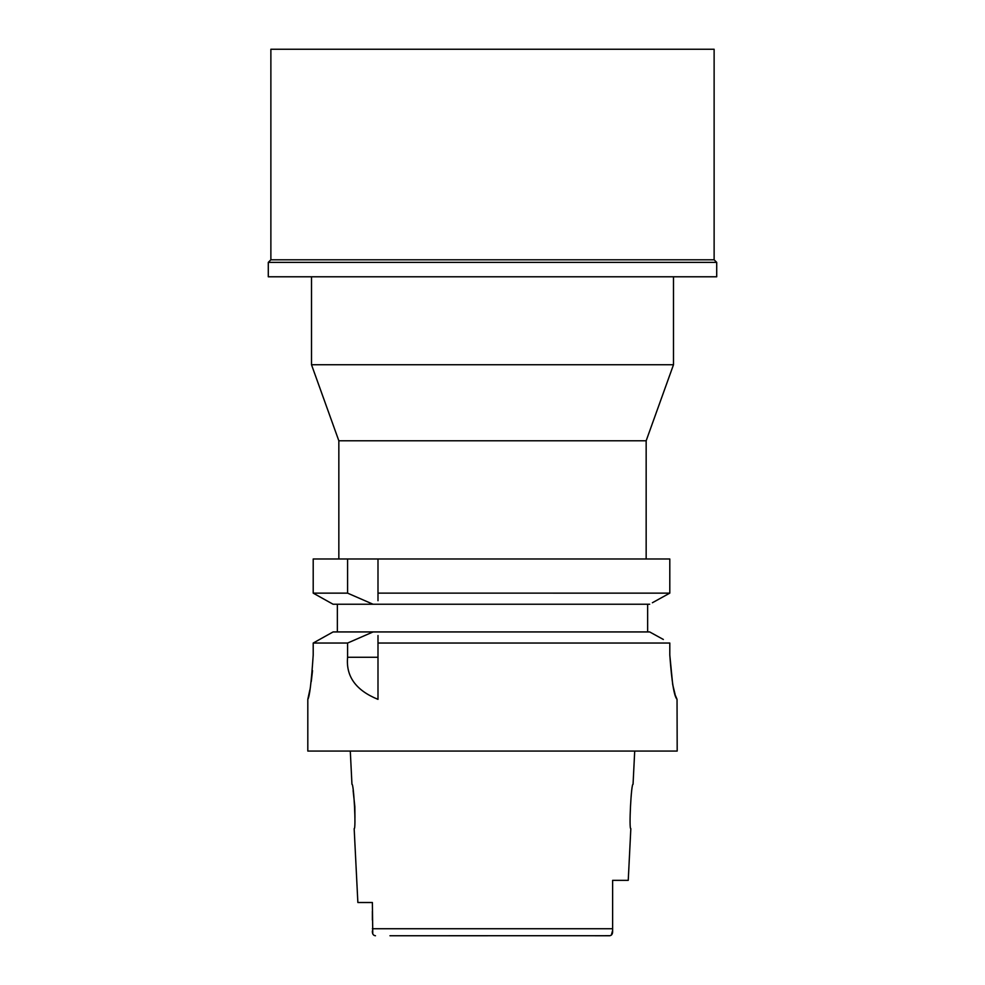 <?xml version="1.0" encoding="UTF-8"?>
<svg xmlns="http://www.w3.org/2000/svg" width="985" height="985" viewBox="0 0 985 985"><rect width="100%" height="100%" fill="white"/><g stroke="black" fill="none" stroke-linecap="round" stroke-linejoin="round"><path stroke-width="1.48" d="M389.962 935.75L609.986 935.713M372.379 902.506L357.863 902.506L372.379 902.506L372.761 933.854M595.038 935.75L609.53 935.75C611.673 935.504 612.695 934.002 612.621 931.244L612.621 930.357M372.379 920.015L372.379 911.273M612.621 929.594L612.621 912.689L612.621 929.594M611.316 935.147L612.621 930.431M372.379 930.936L372.379 931.244C372.305 934.002 373.327 935.504 375.47 935.75M357.863 902.506L354.169 828.631C356.176 829.936 353.8 783.013 351.953 784.306L350.291 751.062M353.11 790.549L354.834 806.555M354.846 806.641L354.945 817.722M634.709 751.062L633.047 784.306C631.237 782.829 628.812 830.023 630.831 828.631L628.245 880.344L612.621 880.344L612.621 931.244M311.506 276.785L311.506 364.745L673.494 364.745L673.494 276.785M673.494 364.745L646.16 440.787L338.84 440.787L311.506 364.745M377.994 600.715L377.994 593.13L669.8 593.142L669.8 558.987L313.205 558.987L313.205 593.142L333.09 604.236L373.056 604.236L333.09 604.236M377.994 593.13L377.994 558.987M377.994 597.009L377.994 598.991M669.8 558.987L669.8 593.13L667.177 594.583M652.378 602.746L669.8 593.13M647.637 604.236L647.637 631.939M330.418 602.758L315.803 594.583M337.363 631.939L337.363 604.236M313.205 593.142L347.594 593.142L373.056 604.236L649.669 604.236M347.594 558.987L347.594 593.13M655.862 635.337L649.669 631.939L333.09 631.939L313.205 643.033L347.594 643.033L347.594 657.266C345.797 676.387 355.93 690.411 377.994 699.35L377.994 635.547M377.994 637.283L377.994 643.033L669.8 643.033L669.8 655.025C671.708 681.694 674.122 696.469 677.04 699.35L675.439 695.558M649.669 631.939L663.348 639.462M309.881 689.759L307.812 699.35L307.812 751.062L677.188 751.062L677.04 699.35M672.681 684.464L669.8 655.025L669.8 643.033M675.144 694.573L672.73 684.686M326.786 635.448L319.669 639.425M313.205 655.025C311.395 681.903 309.598 696.678 307.812 699.35C309.598 696.654 311.395 681.879 313.205 655.025L313.205 643.033M311.248 681.62L312.541 670.6M347.594 643.045L373.056 631.939M716.711 262.379L268.289 262.379L270.875 259.794L714.125 259.794L716.711 262.379L716.711 276.785L268.289 276.785L268.289 262.379M714.125 259.794L714.125 49.25L270.875 49.25L270.875 259.794M372.379 928.732L612.621 928.732M347.594 657.266L377.994 657.266M646.16 440.787L646.16 558.987M338.84 440.787L338.84 558.987"/></g></svg>
